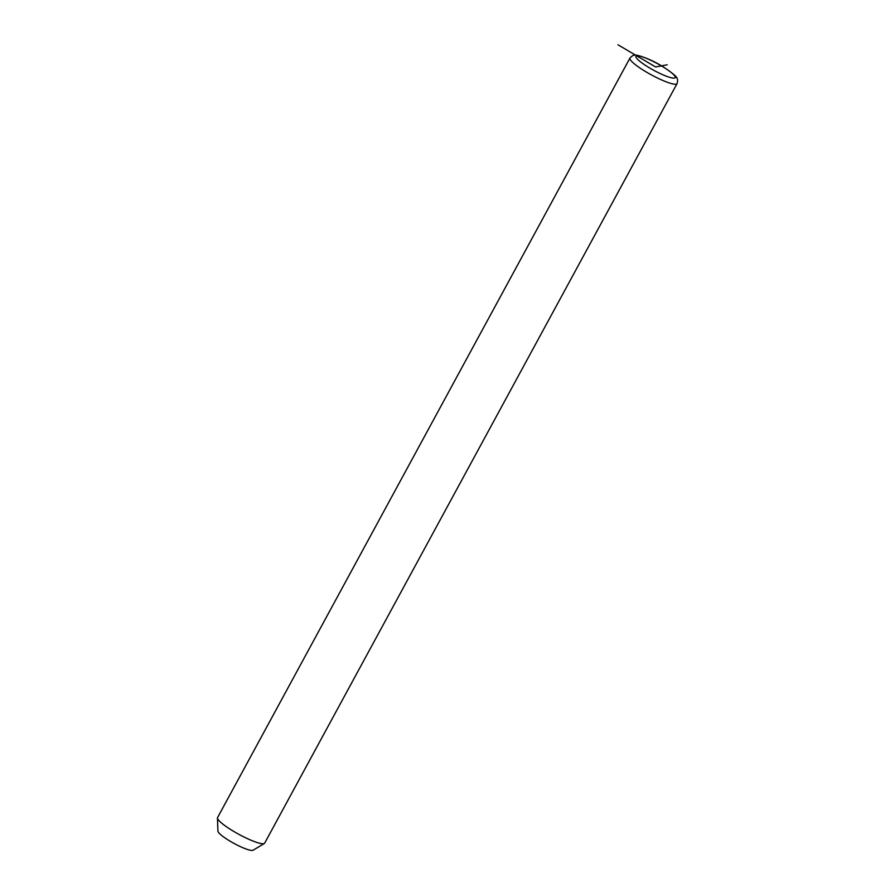 <?xml version="1.0" encoding="UTF-8"?>
<svg xmlns="http://www.w3.org/2000/svg" width="895" height="895" viewBox="0 0 895 895"><rect width="100%" height="100%" fill="white"/><g stroke="black" fill="none" stroke-linecap="round" stroke-linejoin="round"><path stroke-width="1.34" d="M629.957 58.052L217.563 817.582A26.794 4.564 28.5 0 0 217.463 818.041A26.794 4.564 28.5 0 0 217.944 819.283A26.794 4.564 28.5 0 0 241.236 835.594A26.794 4.564 28.5 0 0 264.327 843.482A26.794 4.564 28.5 0 0 264.663 843.146L677.045 83.627C677.884 80.785 677.728 78.816 676.586 77.697C677.918 77.048 662.3 64.731 648.439 59.126C640.675 55.882 635.864 54.606 633.996 55.311C633.694 54.808 632.34 55.725 629.957 58.052A26.794 4.564 28.5 0 0 630.337 59.764A26.794 4.564 28.5 0 0 654.793 76.679A26.794 4.564 28.5 0 0 677.045 83.627M217.463 818.041L217.921 831.164A20.093 3.423 28.5 0 0 218.279 832.104A20.093 3.423 28.5 0 0 235.743 844.332A20.093 3.423 28.5 0 0 253.072 850.25L264.327 843.482M667.178 64.798L655.599 66.968L617.93 44.75M636.3 57.75A22.33 3.804 28.5 0 0 659.548 73.256A22.33 3.804 28.5 0 0 674.908 76.198A22.33 3.804 28.5 0 0 651.649 60.692A22.33 3.804 28.5 0 0 636.3 57.75"/></g></svg>
